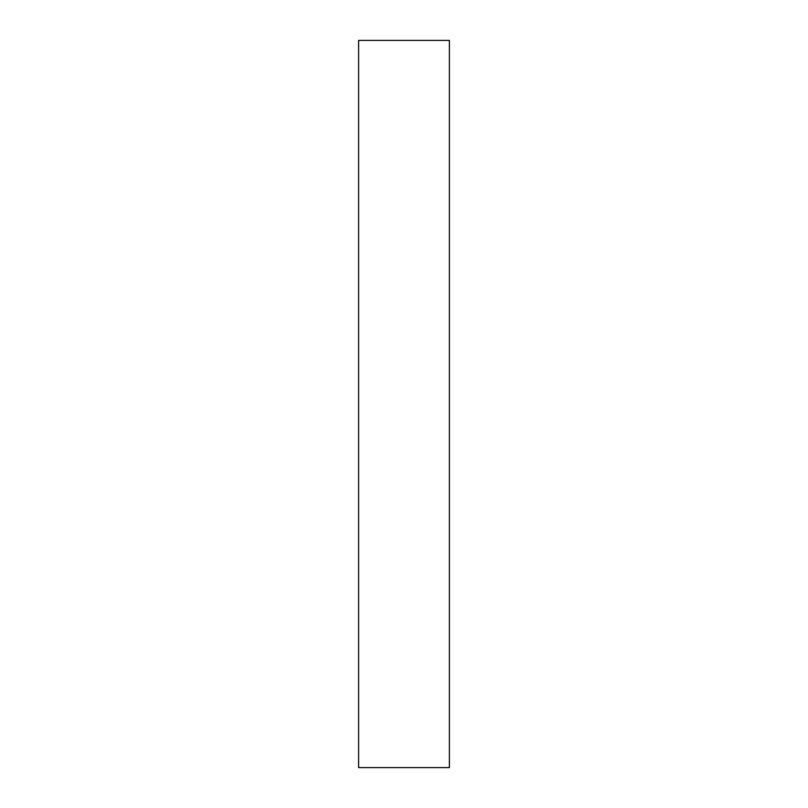 <?xml version="1.0" encoding="UTF-8"?>
<svg xmlns="http://www.w3.org/2000/svg" width="808" height="808" viewBox="0 0 808 808"><rect width="100%" height="100%" fill="white"/><g stroke="black" fill="none" stroke-linecap="round" stroke-linejoin="round"><path stroke-width="1.21" d="M449.389 40.4L358.611 40.4L358.611 767.6L449.389 767.6L449.389 40.4L449.389 767.6"/></g></svg>
